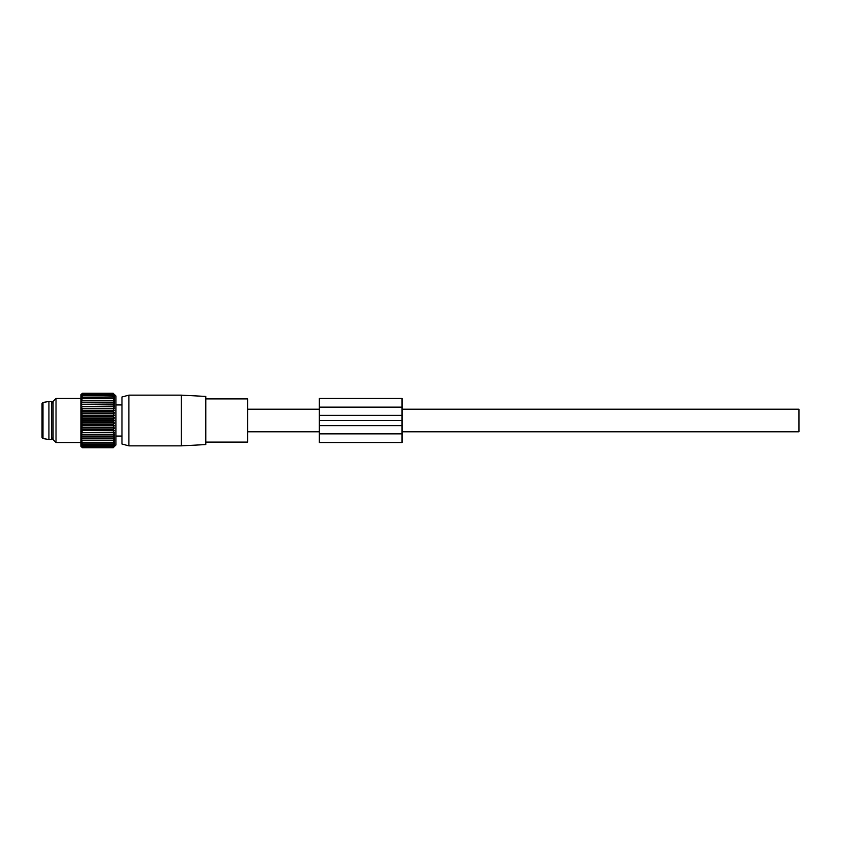 <?xml version="1.0" encoding="UTF-8"?>
<svg xmlns="http://www.w3.org/2000/svg" width="841" height="841" viewBox="0 0 841 841"><rect width="100%" height="100%" fill="white"/><g stroke="black" fill="none" stroke-linecap="round" stroke-linejoin="round"><path stroke-width="1.26" d="M402.03 409.199L798.95 409.199L798.95 431.801L402.03 431.801M181.257 432.652L181.257 445.856L128.873 445.856L128.873 395.144L181.257 395.144L181.257 432.652M128.873 395.144L121.987 396.984L121.987 444.016L128.873 445.856M181.257 445.856L205.782 444.574L205.782 396.426L181.257 395.144M205.782 398.907L247.674 398.907L247.674 442.093L205.782 442.093M53.078 437.593L51.7 439.507L51.7 401.493L53.078 403.407M48.936 439.507L42.975 438.56L42.975 402.44L48.936 401.493L48.936 439.507L51.7 439.507M42.975 402.44L42.05 403.533L42.05 437.467L42.975 438.56M114.513 394.566L115.942 395.995L115.942 445.005L113.146 447.769L114.513 446.308L113.146 447.517L114.513 445.94L113.146 446.991L114.513 445.32L113.146 446.214L114.513 444.458L113.146 445.183L114.513 443.375L113.146 443.922L114.513 442.061L113.146 442.429L114.513 440.547L113.146 440.737L114.513 438.834L113.146 438.834L114.513 436.952L113.146 436.763L114.513 434.913L113.146 434.534L114.513 432.726L113.146 432.179L114.513 430.424L113.146 429.698L114.513 428.027L113.146 427.133L114.513 425.557L113.146 424.505L114.513 423.044L113.146 421.835L114.513 420.5L113.146 419.165L114.513 417.956L113.146 416.495L114.513 415.443L113.146 413.867L114.513 412.973L113.146 411.302L114.513 410.576L113.146 408.821L114.513 408.274L113.146 406.466L114.513 406.087L113.146 404.237L114.513 404.048L113.146 402.166L114.513 402.166L113.146 400.263L114.513 400.453L113.146 398.571L114.513 398.939L113.146 397.078L114.513 397.625L113.146 395.817L114.513 396.542L113.146 394.786L114.513 395.68L113.146 394.009L114.513 395.06L113.146 393.483L114.513 394.692L113.146 393.231L82.471 393.231L81.104 394.692L82.471 393.483L113.146 393.483M81.104 394.566L82.471 393.231L80.936 394.723L80.936 446.277L82.471 447.769L113.146 447.769L114.513 446.434M82.471 393.483L81.104 395.06L82.471 394.009L81.104 395.68L82.471 394.786L81.104 397.625L113.146 397.078M82.471 394.009L113.146 394.009M82.471 394.786L113.146 394.786M82.471 395.817L113.146 395.817M81.104 446.434L82.471 447.769L81.104 446.308L82.471 447.517L113.146 447.517M81.104 438.834L82.471 438.834L81.104 438.834L82.471 440.737L81.104 440.547L82.471 442.429L81.104 442.061L82.471 443.922L81.104 443.375L82.471 445.183L81.104 444.458L82.471 446.214L81.104 445.32L82.471 446.991L81.104 445.94L82.471 447.517M114.513 436.952L81.104 436.952L82.471 438.834L114.513 438.834M81.104 436.952L113.146 436.763M114.513 434.913L81.104 434.913L82.471 436.763M81.104 434.913L113.146 434.534M114.513 432.726L81.104 432.726L82.471 434.534M81.104 432.726L113.146 432.179M114.513 430.424L81.104 430.424L82.471 432.179M81.104 430.424L82.471 429.698L113.146 429.698M114.513 428.027L81.104 428.027L82.471 429.698M81.104 428.027L82.471 427.133L113.146 427.133M114.513 425.557L81.104 425.557L82.471 427.133M81.104 425.557L82.471 424.505L113.146 424.505M114.513 423.044L81.104 423.044L82.471 424.505M81.104 423.044L82.471 421.835L113.146 421.835M114.513 420.5L81.104 420.5L82.471 421.835M81.104 420.5L82.471 419.165L113.146 419.165M114.513 417.956L81.104 417.956L82.471 419.165M81.104 417.956L82.471 416.495L113.146 416.495M114.513 415.443L81.104 415.443L82.471 416.495M81.104 415.443L82.471 413.867L113.146 413.867M114.513 412.973L81.104 412.973L82.471 413.867M81.104 412.973L82.471 411.302L113.146 411.302M114.513 410.576L81.104 410.576L82.471 411.302M81.104 410.576L82.471 408.821L113.146 408.821M114.513 408.274L81.104 408.274L82.471 408.821M81.104 408.274L82.471 406.466L113.146 406.466M114.513 406.087L82.471 406.466M81.104 406.087L82.471 404.237L113.146 404.237M114.513 404.048L82.471 404.237M81.104 404.048L82.471 402.166L81.104 402.166L114.513 402.166M81.104 402.166L82.471 400.263L113.146 400.263M82.471 397.078L81.104 398.939L82.471 398.571L81.104 400.453L82.471 400.263M82.471 398.571L113.146 398.571M82.471 440.737L113.146 440.737M82.471 442.429L113.146 442.429M82.471 443.922L113.146 443.922M82.471 445.183L113.146 445.183M82.471 446.214L113.146 446.214M82.471 446.991L113.146 446.991M56.021 442.555L53.078 439.612L53.078 401.388L56.021 398.445L56.021 442.555L80.936 442.555M402.03 415.338L319.338 415.338L319.338 425.662L402.03 425.662L402.03 398.445L319.338 398.445L319.338 407.139L402.03 407.139M319.338 425.662L319.338 442.555L402.03 442.555L402.03 433.861L319.338 433.861M402.03 425.662L402.03 433.861M319.338 415.338L319.338 407.139M402.03 420.521L319.338 420.521M319.338 442.555L402.03 442.555L319.338 442.555M247.674 431.801L319.338 431.801M247.674 409.199L319.338 409.199M115.942 436.069L121.987 436.069M115.942 404.931L121.987 404.931M48.936 401.493L51.7 401.493M56.021 398.445L80.936 398.445M319.338 398.445L402.03 398.445"/></g></svg>
